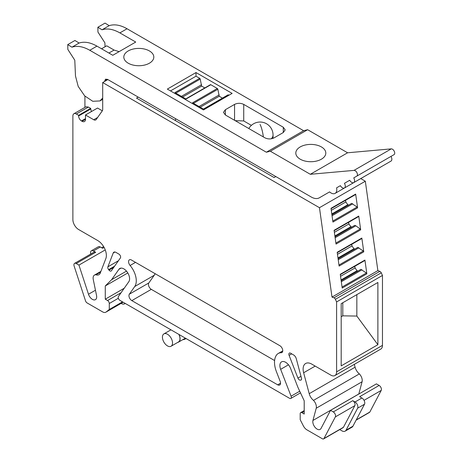 <?xml version="1.0" encoding="UTF-8"?>
<svg xmlns="http://www.w3.org/2000/svg" width="462" height="462" viewBox="0 0 462 462"><rect width="100%" height="100%" fill="white"/><g stroke="black" fill="none" stroke-linecap="round" stroke-linejoin="round"><path stroke-width="0.69" d="M109.199 25.664L102.038 29.799L97.869 27.241L105.024 23.1L109.199 25.664C114.443 23.96 120.391 24.994 127.044 28.754L303.621 130.706L307.634 129.712L347.591 152.783L391.274 148.874L354.007 170.386L310.325 174.295L347.591 152.783M102.697 98.036L99.931 100.93L92.775 101.288L84.662 95.865L78.199 86.411L75.485 75.982L74.786 60.187L67.839 49.428L67.758 44.612L74.925 40.477L79.106 43.041C84.344 41.337 90.286 42.371 96.945 46.131L112.797 55.284L135.73 42.048L119.877 32.894C113.225 29.129 107.282 28.101 102.038 29.799M67.758 44.612L71.939 47.176C77.177 45.478 83.125 46.506 89.778 50.271L266.355 152.223L303.621 130.706M196.004 72.546L232.126 93.399L203.459 109.95L167.342 89.097L196.004 72.546L196.004 76.19L170.495 90.916M283.287 127.241L285.187 129.891L283.287 132.536L274.116 137.838C271.055 139.287 268 139.287 264.94 137.838L225.381 114.998L223.481 112.347L225.381 109.696L234.557 104.4C237.612 102.951 240.673 102.951 243.728 104.4L283.287 127.241L283.287 132.536M149.422 50.947A14.998 8.662 0 0 0 128.205 50.947A14.998 8.662 0 0 0 123.816 57.069A14.998 8.662 0 0 0 128.205 63.19A14.998 8.662 0 0 0 149.422 63.19A14.998 8.662 0 0 0 153.811 57.069A14.998 8.662 0 0 0 149.422 50.947M104.626 81.439L105.486 79.175L107.513 79.377L311.238 197.003A16.216 9.361 -120 0 0 319.346 197.805L329.579 191.897A8.108 4.684 -120 0 0 335.117 193.382A8.108 4.684 -120 0 0 336.602 187.843L340.384 185.655A4.054 2.339 -120 0 0 344.438 187.999A4.054 2.339 -120 0 0 344.438 183.316L349.699 180.278A4.054 2.339 -120 0 0 353.748 182.606A4.054 2.339 -120 0 0 353.736 177.905L394.04 154.637A3.246 1.871 -120 0 0 394.242 151.265A3.246 1.871 -120 0 0 391.274 148.874M353.748 182.606L391.008 161.088A4.054 2.339 -120 0 0 391.002 156.393M344.438 187.999L381.704 166.482A4.054 2.339 -120 0 0 381.889 166.355M71.939 47.176L79.106 43.041M356.779 176.149L394.04 154.637L356.779 176.149A3.246 1.871 -120 0 0 356.976 172.776A3.246 1.871 -120 0 0 354.007 170.386M266.355 152.223L270.368 151.23L310.325 174.295M270.368 151.23L307.634 129.712M235.164 120.646L243.728 120.952L251.392 125.375M273.042 137.878L273.504 138.144M97.869 27.241L97.938 32.045L104.886 42.81L105.059 46.766M300.202 146.939A14.998 8.662 -0 0 0 295.807 153.061A14.998 8.662 -0 0 0 300.202 159.182A14.998 8.662 -0 0 0 321.413 159.182A14.998 8.662 -0 0 0 325.808 153.061A14.998 8.662 -0 0 0 321.413 146.939A14.998 8.662 -0 0 0 300.202 146.939M204.799 87.93L201.594 86.076L200.231 79.083A0.808 0.468 -120 0 0 199.688 78.309L174.931 92.602L186.053 99.024L210.811 84.731A0.808 0.468 -120 0 0 210.401 84.696L185.816 98.891M199.688 78.309L196.004 76.19M228.973 95.218L228.436 94.912A0.808 0.468 -120 0 0 228.032 94.872L203.447 109.067M222.43 98.106L219.219 96.258L217.862 89.264A0.808 0.468 -120 0 0 217.313 88.49L192.562 102.783L203.684 109.205L228.436 94.912M217.313 88.49L210.811 84.731M201.594 84.708L181.422 96.356M201.594 86.076L182.611 97.037M219.219 94.889L199.053 106.531M219.219 96.258L200.237 107.219M119.104 51.646L114.068 50.058L106.71 45.813L101.548 48.793M114.068 50.058L108.905 53.038M84.921 96.131L84.921 107.386M123.1 302.2L106.098 312.017A6.485 3.742 60 0 1 105.833 312.197A6.485 3.742 60 0 1 102.593 311.873L87.093 302.928A2.431 1.403 60 0 1 85.534 300.877L74.139 266.083A3.246 1.871 60 0 1 74.596 263.357A3.246 1.871 60 0 1 76.213 263.519L78.938 265.09L88.49 294.248A6.081 3.511 60 0 0 95.426 299.665A6.081 3.511 60 0 0 96.541 295.513L93.266 279.522A6.485 3.742 60 0 1 94.456 275.092A6.485 3.742 60 0 1 95.992 274.809A8.108 4.684 60 0 0 98.932 274.694A8.108 4.684 60 0 0 100.266 273.048L105.85 258.564A12.162 7.022 60 0 0 97.765 240.575L78.615 229.516A8.108 4.684 60 0 1 72.88 219.589L72.88 115.985A4.863 2.807 60 0 1 73.891 113.756A4.863 2.807 60 0 1 76.322 113.999L88.363 107.045L90.656 108.374L91.355 111.608M73.891 113.756L85.932 106.809L88.363 107.045M107.854 79.574L102.697 82.554L102.697 109.39A4.054 2.339 60 0 1 102.31 110.822L96.2 119.514A4.054 2.339 60 0 1 95.744 119.935A4.054 2.339 60 0 1 93.717 119.739L85.493 114.992L97.534 108.039L102.321 110.805M364.039 400.335L381.214 390.413A3.246 1.871 60 0 0 379.135 385.447L376.409 383.876L330.544 410.354L333.269 411.925A3.246 1.871 60 0 1 335.348 416.897L323.954 438.53A2.431 1.403 60 0 1 323.614 438.9A2.431 1.403 60 0 1 322.395 438.779L306.895 429.833A6.485 3.742 60 0 1 303.39 425.924L300.202 419.71L300.202 413.715A2.431 1.403 60 0 1 300.704 412.601A2.431 1.403 60 0 1 301.917 412.722L304.21 414.05L304.21 400.808L297.863 387.214L290.581 368.445A8.108 4.684 60 0 0 281.56 361.867A8.108 4.684 60 0 0 279.885 365.581A8.108 4.684 60 0 0 280.653 369.329L291.077 396.205A2.431 1.403 60 0 1 290.806 398.446A2.431 1.403 60 0 1 289.587 398.325L119.901 300.352A2.431 1.403 60 0 1 118.411 296.512L128.834 281.681A8.108 4.684 60 0 0 129.603 278.817A8.108 4.684 60 0 0 126.062 270.657A8.108 4.684 60 0 0 119.814 268.486A8.108 4.684 60 0 0 118.907 269.329L111.625 279.689L105.272 285.955L105.272 299.191L107.565 300.514A2.431 1.403 60 0 1 109.286 303.494L109.286 309.488L106.098 312.017M381.214 390.413L369.819 412.052A2.431 1.403 60 0 1 369.479 412.422L356.127 420.131M360.753 178.58L365.321 181.22L319.461 207.698L332.005 297.089L333.986 297.828A2.027 1.172 60 0 1 335.389 299.295L336.602 301.923L336.602 371.846A8.108 4.684 60 0 1 334.927 375.554A8.108 4.684 60 0 1 330.873 375.156L311.717 364.096A12.162 7.022 60 0 0 305.636 363.496A12.162 7.022 60 0 0 303.638 372.759L309.217 393.688A8.108 4.684 60 0 0 313.496 400.387A6.485 3.742 60 0 1 316.222 408.241L312.947 420.455A6.081 3.511 60 0 0 314.951 427.194A6.081 3.511 60 0 0 320.143 429.406A6.081 3.511 60 0 0 320.998 428.488L330.544 410.354M335.389 299.295L381.254 272.817A2.027 1.172 60 0 0 379.845 271.35L377.87 270.605L365.321 181.22M381.254 272.817L382.467 275.444L382.467 345.368A8.108 4.684 60 0 1 380.792 349.076L334.927 375.554M354.325 364.356L355.082 367.203L309.217 393.688M313.496 400.387L359.361 373.902A8.108 4.684 60 0 1 355.082 367.203M359.361 373.902A6.485 3.742 60 0 1 362.081 381.762L316.222 408.241M358.795 394.046A6.081 3.511 60 0 1 358.812 393.976L362.081 381.762M102.697 82.554L319.461 207.698M85.493 114.992L85.493 119.294A4.863 2.807 60 0 1 84.488 121.523A4.863 2.807 60 0 1 82.057 121.281L81.485 120.952A4.054 2.339 60 0 1 78.615 115.985L78.615 115.321L76.322 113.999M108.634 269.635L109.02 270.12A2.431 1.403 60 0 0 111.111 271.015A2.431 1.403 60 0 0 111.382 270.761L120.397 257.94A2.431 1.403 60 0 0 118.907 254.1L115.91 252.373A4.054 2.339 60 0 0 113.883 252.171A4.054 2.339 60 0 0 113.213 252.997L107.889 266.811A2.431 1.403 60 0 0 108.634 269.635L114.593 266.199M130.105 265.488A4.054 2.339 60 0 1 129.406 259.811A4.054 2.339 60 0 1 131.433 260.008L279.885 345.72A4.054 2.339 60 0 1 282.536 349.295A4.054 2.339 60 0 1 281.912 352.541A4.054 2.339 60 0 1 281.179 352.731A16.216 9.361 60 0 0 278.24 353.488A16.216 9.361 60 0 0 276.351 355.278A20.27 11.7 60 0 0 276.438 371.708L280.157 381.294A4.054 2.339 60 0 1 279.701 385.025A4.054 2.339 60 0 1 277.674 384.823L131.814 300.612A4.054 2.339 60 0 1 129.331 294.213L134.737 286.527A16.216 9.361 60 0 0 130.105 265.488L135.516 262.37M300.34 380.18A2.431 1.403 60 0 1 297.921 378.083L289.091 355.336A2.431 1.403 60 0 1 289.368 353.101A2.431 1.403 60 0 1 290.581 353.216L293.578 354.949A4.054 2.339 60 0 1 296.269 358.679L301.472 378.176A2.431 1.403 60 0 1 301.068 380.03A2.431 1.403 60 0 1 300.727 380.139L301.478 379.521M90.656 108.374L78.615 115.321M339.737 429.591L341.892 430.838A6.485 3.742 -120 0 0 345.131 431.156A6.485 3.742 -120 0 0 346.044 430.18L357.623 408.189A4.054 2.339 -120 0 0 355.03 401.98L352.766 400.675A3.246 1.871 60 0 1 354.845 405.642L343.445 427.281L323.954 438.53M379.135 385.447L359.644 396.702L361.908 398.007A4.054 2.339 -120 0 1 364.506 404.215L357.623 408.189M126.478 271.113L111.625 279.689M127.795 272.95L105.272 285.955M124.209 288.259L105.272 299.191M122.505 301.859L109.286 309.488M74.596 263.357L94.086 252.102A3.246 1.871 60 0 1 95.709 252.264L93.445 250.958A4.054 2.339 -120 0 0 91.418 250.756L98.296 246.783A4.054 2.339 60 0 1 100.323 246.985L102.587 248.29L104.089 247.424M105.244 249.907L78.938 265.09M100.618 272.141L95.992 274.809M377.87 270.605L332.005 297.089M331.912 214.755L351.617 203.378L357.109 207.028A0.808 0.468 60 0 1 357.594 207.848L355.665 194.08A0.808 0.468 60 0 1 355.503 194.571A0.808 0.468 60 0 1 355.365 194.612M355.665 194.08L331.011 208.316L332.94 222.078L357.594 207.848M338.086 258.737L357.79 247.361L363.282 251.01A0.808 0.468 60 0 1 363.767 251.83L361.833 238.069A0.808 0.468 60 0 1 361.677 238.559A0.808 0.468 60 0 1 361.538 238.594M341.17 280.729L360.874 269.352L366.366 273.002A0.808 0.468 60 0 1 366.851 273.822L364.922 260.06A0.808 0.468 -120 0 1 364.761 260.551A0.808 0.468 -120 0 1 364.628 260.585M364.922 260.06L340.269 274.289L342.203 288.057L366.851 273.822M361.833 238.069L337.185 252.298L339.114 266.066L363.767 251.83M360.678 229.839L358.749 216.077L334.095 230.307L336.03 244.069L360.678 229.839A0.808 0.468 60 0 0 360.198 229.019L355.832 225.791L335.141 237.739M382.467 275.444L336.602 301.923M377.881 282.473L377.881 344.704L341.193 365.887L341.193 303.661L377.881 282.473M323.614 438.9L343.104 427.645A2.431 1.403 -120 0 0 343.445 427.281M129.331 294.213L148.822 282.963L154.227 275.271A16.216 9.361 -120 0 0 155.076 273.66M148.822 282.963A4.054 2.339 -120 0 0 151.305 289.356L131.814 300.612M274.601 360.545L151.305 289.356M345.131 431.156L352.009 427.183A6.485 3.742 60 0 0 352.928 426.207L364.506 404.215M91.418 250.756A4.054 2.339 -120 0 0 90.795 254.002M125.26 303.447L124.596 303.829A6.485 3.742 -120 0 1 121.35 303.511L121.119 303.372M124.596 303.829A6.485 3.742 -120 0 0 125.144 303.384M345.57 200.312L345.801 201.958L347.794 204.724L348.7 205.059M354.828 266.285L355.059 267.937L357.051 270.697L357.958 271.038M351.744 244.294L351.975 245.946L353.967 248.706L354.874 249.047M348.654 222.303L348.885 223.955L350.877 226.715L351.79 227.05M335.002 236.746L354.706 225.369L355.832 225.791M358.454 216.603A0.808 0.468 -120 0 0 358.587 216.568A0.808 0.468 -120 0 0 358.749 216.077M356.843 294.623L356.843 316.066L377.881 344.704M356.843 316.066L342.798 315.841L341.193 316.765M352.749 203.8L332.051 215.748M347.794 204.724L331.803 213.952M345.801 201.958L331.294 210.337M351.975 245.946L337.468 254.319M358.916 247.782L338.224 259.731M353.967 248.706L337.976 257.94M362.006 269.773L341.314 281.722M357.051 270.697L341.06 279.932M355.059 267.937L340.552 276.311M350.877 226.715L334.886 235.943M348.885 223.955L334.378 232.328M342.798 315.841L342.798 302.731M185.597 338.282A7.866 4.539 60 0 1 184.344 339.403A7.866 4.539 60 0 1 182.848 339.628M177.737 342.394A7.3 4.216 -120 0 0 178.58 342.088L184.315 338.779A7.3 4.216 -120 0 0 185.135 338.017M178.58 342.088A7.3 4.216 -120 0 0 179.464 335.528A7.3 4.216 -120 0 0 179.019 334.488M171.05 346.252A7.132 4.118 -120 0 0 171.91 339.836A7.132 4.118 -120 0 0 163.912 333.893A7.132 4.118 -120 0 0 163.051 340.309A7.132 4.118 -120 0 0 171.05 346.252L178.499 341.949A7.132 4.118 -120 0 0 179.36 335.533A7.132 4.118 -120 0 0 178.869 334.401M138.236 97.118L136.521 98.111L274.116 177.547L275.831 176.559M175.502 118.636L175.502 120.617M89.778 50.271L96.945 46.131M127.044 28.754L119.877 32.894M225.381 109.702L225.381 114.998M234.557 104.4L234.557 120.293M243.728 104.406L243.728 120.952M104.649 80.862L107.363 79.297M200.231 79.083L175.872 93.145M217.862 89.264L193.503 103.326M93.717 119.739L97.632 117.475M82.057 121.281L85.493 119.294M85.493 118.63L81.485 120.952M78.615 115.985L90.656 109.032M352.766 400.675L333.269 411.925M355.03 401.98L361.908 398.007M369.819 412.052L356.254 419.883M301.917 412.722L304.21 411.399M280.653 369.329L288.484 364.813M299.728 391.21L291.077 396.205M118.907 269.329L121.004 268.116M121.079 292.717L107.565 300.514M109.286 303.494L118.33 298.273M93.445 250.958L100.323 246.985M95.709 252.264L76.213 263.519M88.49 294.248L95.455 290.223M379.845 271.35L333.986 297.828M382.467 345.368L336.602 371.846M303.638 372.759L315.182 366.095M358.812 393.976L312.947 420.455M113.213 252.997L114.928 252.004M118.439 260.724L107.889 266.811M113.756 267.388L109.02 270.12M289.091 355.336L291.672 353.846M300.976 376.322L297.921 378.083M301.339 379.787L300.727 380.139M335.348 416.897L354.845 405.642M154.227 275.271L134.737 286.527M277.674 384.823L280.538 383.171M282.444 351.998L281.179 352.731M332.802 221.061L357.109 207.028M342.059 287.041L366.366 273.002M338.969 265.044L363.282 251.01M335.886 243.052L360.198 229.019M352.928 426.207L346.044 430.18M260.066 124.428A12.971 2.98 80.4 0 1 263.363 136.925M273.042 138.334L273.042 135.02A12.971 7.49 180 0 1 271.275 138.791M344.421 188.011L335.117 193.382M99.931 100.93L102.697 99.33M300.704 412.601L304.21 410.579M290.806 398.446L300.496 392.85M101.64 247.742L103.615 246.598M100.918 271.361L94.456 275.092M331.063 208.685L355.503 194.571M123.123 302.217L105.833 312.197M282.75 350.889L278.24 353.488M337.237 252.668L361.677 238.559M340.321 274.659L364.761 260.551M334.147 230.677L358.587 216.568M184.344 339.403L186.151 338.606M170.952 329.828L163.912 333.893M273.042 135.02A12.971 12.971 0 0 0 248.833 128.534"/></g></svg>
